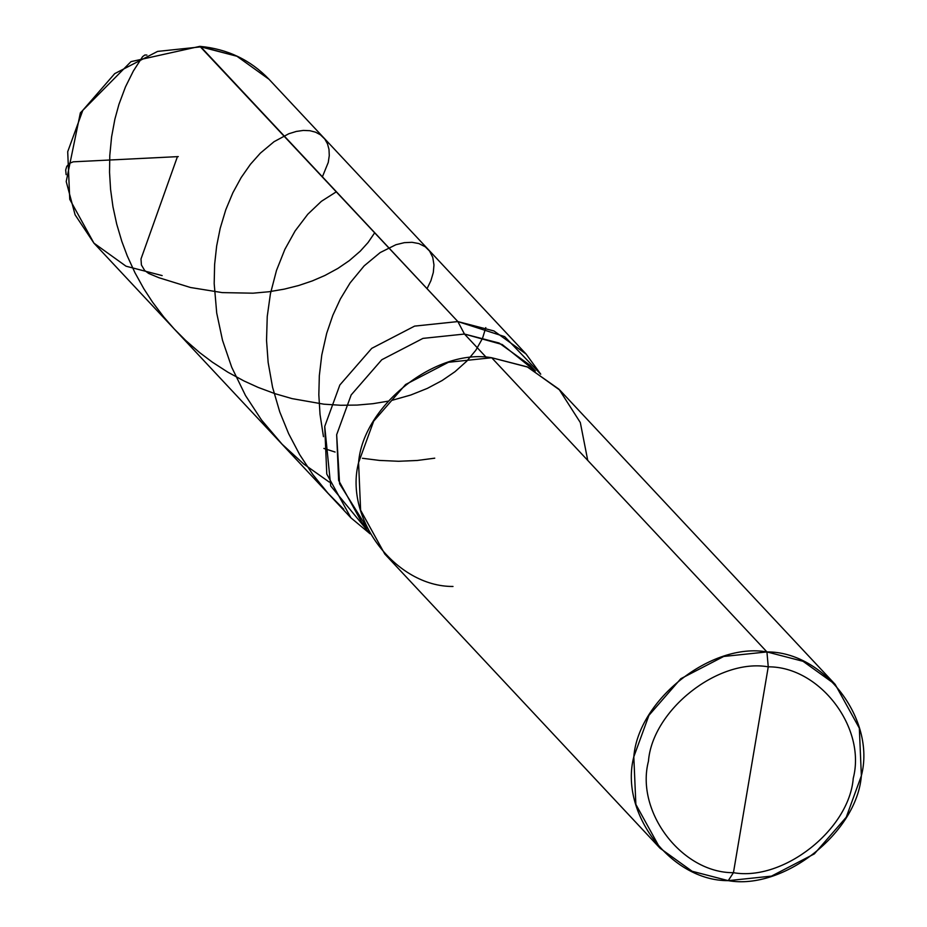 <?xml version="1.0" encoding="UTF-8"?>
<svg xmlns="http://www.w3.org/2000/svg" width="927" height="927" viewBox="0 0 927 927"><rect width="100%" height="100%" fill="white"/><g stroke="black" fill="none" stroke-linecap="round" stroke-linejoin="round"><path stroke-width="1.39" d="M535.354 370.962L529.943 365.18L499.12 343.036L464.462 334.044L486.339 357.428L464.462 334.044L457.857 321.576L414.612 326.107L371.739 348.355L339.838 385.006L324.728 426.443L330.707 485.933L370.116 533.836L330.707 485.933L324.728 426.443L339.838 385.006L371.739 348.355L414.612 326.107L457.857 321.576L504.659 336.628L540.742 374.195L504.659 336.628L457.857 321.576L504.659 336.628L540.742 374.195L526.072 354.021L493.964 330.951L457.857 321.576L414.612 326.107L371.739 348.355L339.838 385.006L324.728 426.443L326.779 474.068L350.951 517.857L370.116 533.836L330.707 485.933L324.728 426.443L339.838 385.006L371.739 348.355L414.612 326.107L457.857 321.576L199.884 46.35L236.93 56.246L269.039 79.305L236.93 56.246L200.823 46.86L157.59 51.402L114.705 73.639L82.816 110.301L67.706 151.727L69.757 199.351L93.928 243.141L69.757 199.351L67.706 151.727L82.816 110.301L114.705 73.639L157.59 51.402L200.823 46.86L457.857 321.576L464.462 334.044L502.214 344.52L534.612 370.545M162.144 275.586L126.037 266.211L93.928 243.141L75.099 214.821L66.211 181.553L80.371 112.816L130.997 61.634L199.884 46.35C227.405 48.922 250.452 59.907 269.039 79.305L526.072 354.021M587.741 460.406L580.314 422.527L558.993 389.213L527.22 366.86L491.692 357.741L766.93 651.924C711.507 642.121 638.297 699.781 633.813 756.791C619.155 812.944 671.09 881.067 728.251 880.65L692.145 871.276L660.036 848.217L635.864 804.416L633.813 756.791L648.923 715.366L680.824 678.703L723.697 656.467L766.93 651.924L768.251 666.837C718.367 658.008 652.481 709.908 648.448 761.218C635.262 811.762 681.994 873.06 733.442 872.689C783.327 881.519 849.213 829.619 853.246 778.321C866.432 727.776 819.7 666.467 768.251 666.837C819.7 666.467 866.432 727.776 853.246 778.321C849.213 829.619 783.327 881.519 733.442 872.689L728.251 880.65C783.674 890.465 856.884 832.794 861.368 775.783C876.027 719.63 824.091 651.519 766.93 651.924L768.251 666.837L733.442 872.689C681.994 873.06 635.262 811.762 648.448 761.218C652.481 709.908 718.367 658.008 768.251 666.837L733.442 872.689L728.251 880.65L771.484 876.119L814.369 853.871L846.258 817.22L861.368 775.783L859.329 728.158L835.157 684.369L803.049 661.31L766.93 651.924L491.692 357.741L527.799 367.115L559.908 390.186L835.157 684.369M367.243 528.251L361.831 522.469L338.633 480.429L336.663 434.705L351.171 394.937L381.785 359.746L422.955 338.39L464.462 334.044L422.955 338.39L381.785 359.746L351.171 394.937L336.663 434.705L339.595 483.813L366.872 527.475M453.002 586.467C395.852 586.872 343.917 518.761 358.575 462.608C363.048 405.597 436.258 347.926 491.692 357.741L448.448 362.272L405.574 384.52L373.674 421.171L358.575 462.608L360.615 510.232L384.786 554.022L660.036 848.217M178.274 156.605L73.245 161.819L69.409 163.349L66.732 166.431L65.69 170L66.13 174.67M427.057 288.668L430.893 280.719L433.303 272.526L433.975 264.937L432.758 257.358L429.572 251.078L425.238 246.767L418.842 243.558L412.017 242.306L404.311 242.665L395.899 244.728L380.174 252.573L364.172 265.852L350.105 282.909L340.394 298.923L332.839 315.296L326.686 333.314L321.785 354.983L319.328 375.678L318.83 394.798L320.024 414.381L323.465 436.675M177.15 157.451L140.997 258.981L141.414 264.995L144.67 270.475L148.702 273.465L158.899 277.718L190.522 287.509L222.225 292.608L253.048 293.187L268.969 291.738L284.23 289.143L298.714 285.504L312.295 280.916L324.867 275.493L337.88 268.424L349.328 260.614L360.221 251.205L368.065 242.526L374.728 232.735M336.397 191.762L321.379 201.321L307.799 214.23L295.11 230.95L284.867 249.375L276.489 270.441L270.417 293.766L267.243 316.524L266.536 340.383L268.146 362.457L272.561 387.254L279.757 411.924L288.621 433.651L299.676 454.624L312.816 474.543L327.915 493.152L343.766 509.271M322.399 176.802L328.262 162.422L329.27 155.609L328.992 149.351L327.474 143.801L324.798 139.062L320.418 134.786L315.539 132.179L309.815 130.695L303.361 130.429L296.304 131.437L288.784 133.766L274.079 141.669L260.36 153.14L250.429 164.299L241.171 177.555L232.862 192.77L225.782 209.757L220.197 228.32L216.663 245.933L214.624 264.404L214.183 283.546L216.709 313.025L222.515 340.302L231.704 367.231L245.516 395.551L261.472 419.954L282.167 444.288L303.766 464.033L329.259 482.075M323.871 448.436L335.099 452.04M362.434 458.274L379.514 460.429L398.645 461.275L417.22 460.476L434.751 458.181M146.906 55.075L144.89 54.983L142.631 56.617L133.384 70.973L125.493 86.848L118.923 104.427L114.89 119.143L111.588 136.906L109.792 155.493L109.537 172.283L110.58 189.421L112.955 206.744L116.709 224.102L121.819 241.368L127.289 255.968L134.925 272.654L143.87 288.818L152.549 302.156L163.766 317.011L174.288 329.039L185.574 340.36L199.629 352.584L212.341 362.156L227.857 372.19L243.975 380.951L258.17 387.416L275.052 393.697L292.121 398.633L323.859 404.184L340.684 405.261L357.138 405.076L373.071 403.674L388.042 401.182M392.214 400.279L410.765 395.018L427.359 388.378L442.156 380.51L454.983 371.704L466.745 361.182L475.794 350.279L482.515 338.367L485.783 327.613M350.951 517.857L93.928 243.141"/></g></svg>
